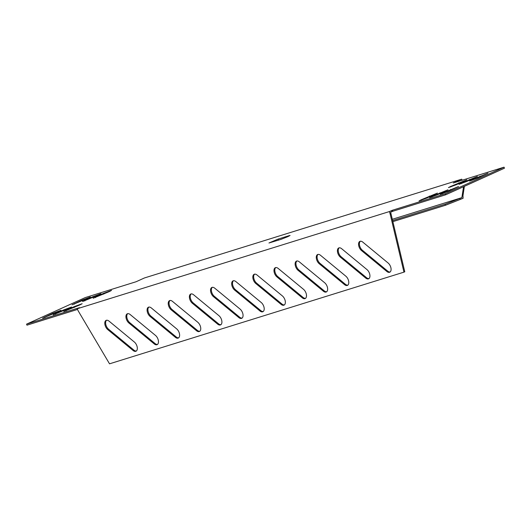 <?xml version="1.0" encoding="UTF-8"?>
<svg xmlns="http://www.w3.org/2000/svg" width="531" height="531" viewBox="0 0 531 531"><rect width="100%" height="100%" fill="white"/><g stroke="black" fill="none" stroke-linecap="round" stroke-linejoin="round"><path stroke-width="0.8" d="M287.975 236.594L290.085 235.459L289.13 235.658L278.131 239.076L268.951 242.999L280.899 239.381L287.975 236.594M360.104 241.286A5.469 3.086 65.6 0 1 362.799 242.123L388.128 263.018A5.469 3.086 65.6 0 1 390.982 268.155A5.469 3.086 65.6 0 1 389.747 272.224A5.469 3.086 65.6 0 1 386.847 271.474L361.518 250.579A5.469 3.086 65.6 0 1 358.671 245.441A5.469 3.086 65.6 0 1 359.905 241.366A5.469 3.086 65.6 0 1 360.104 241.286M338.957 247.871A5.469 3.086 65.6 0 1 341.652 248.707L366.981 269.602A5.469 3.086 65.6 0 1 369.835 274.739A5.469 3.086 65.6 0 1 368.6 278.808A5.469 3.086 65.6 0 1 365.7 278.058L340.371 257.163A5.469 3.086 65.6 0 1 337.524 252.026A5.469 3.086 65.6 0 1 338.758 247.95A5.469 3.086 65.6 0 1 338.957 247.871M317.81 254.455A5.469 3.086 65.6 0 1 320.505 255.292L345.834 276.186A5.469 3.086 65.6 0 1 348.688 281.324A5.469 3.086 65.6 0 1 347.453 285.393A5.469 3.086 65.6 0 1 344.553 284.643L319.224 263.748A5.469 3.086 65.6 0 1 316.376 258.61A5.469 3.086 65.6 0 1 317.611 254.535A5.469 3.086 65.6 0 1 317.81 254.455M296.663 261.04A5.469 3.086 65.6 0 1 299.358 261.876L324.687 282.771A5.469 3.086 65.6 0 1 327.541 287.908A5.469 3.086 65.6 0 1 326.306 291.977A5.469 3.086 65.6 0 1 323.406 291.227L298.077 270.332A5.469 3.086 65.6 0 1 295.229 265.195A5.469 3.086 65.6 0 1 296.464 261.119A5.469 3.086 65.6 0 1 296.663 261.04M275.516 267.624A5.469 3.086 65.6 0 1 278.211 268.46L303.54 289.355A5.469 3.086 65.6 0 1 306.394 294.493A5.469 3.086 65.6 0 1 305.159 298.561A5.469 3.086 65.6 0 1 302.258 297.811L276.93 276.916A5.469 3.086 65.6 0 1 274.082 271.779A5.469 3.086 65.6 0 1 275.317 267.704A5.469 3.086 65.6 0 1 275.516 267.624M190.928 293.962A5.469 3.086 65.6 0 1 193.623 294.791L218.951 315.693A5.469 3.086 65.6 0 1 221.805 320.83A5.469 3.086 65.6 0 1 220.571 324.899A5.469 3.086 65.6 0 1 217.67 324.149L192.341 303.254A5.469 3.086 65.6 0 1 189.494 298.117A5.469 3.086 65.6 0 1 190.729 294.041A5.469 3.086 65.6 0 1 190.928 293.962M169.781 300.546A5.469 3.086 65.6 0 1 172.475 301.376L197.804 322.277A5.469 3.086 65.6 0 1 200.658 327.415A5.469 3.086 65.6 0 1 199.424 331.483A5.469 3.086 65.6 0 1 196.523 330.733L171.194 309.839A5.469 3.086 65.6 0 1 168.34 304.701A5.469 3.086 65.6 0 1 169.581 300.626A5.469 3.086 65.6 0 1 169.781 300.546M148.634 307.13A5.469 3.086 65.6 0 1 151.328 307.96L176.657 328.862A5.469 3.086 65.6 0 1 179.511 333.999A5.469 3.086 65.6 0 1 178.27 338.068A5.469 3.086 65.6 0 1 175.376 337.318L150.047 316.423A5.469 3.086 65.6 0 1 147.193 311.285A5.469 3.086 65.6 0 1 148.434 307.21A5.469 3.086 65.6 0 1 148.634 307.13M254.369 274.208A5.469 3.086 65.6 0 1 257.064 275.038L282.392 295.94A5.469 3.086 65.6 0 1 285.247 301.077A5.469 3.086 65.6 0 1 284.012 305.146A5.469 3.086 65.6 0 1 281.111 304.396L255.783 283.501A5.469 3.086 65.6 0 1 252.935 278.363A5.469 3.086 65.6 0 1 254.17 274.288A5.469 3.086 65.6 0 1 254.369 274.208M106.339 320.299A5.469 3.086 65.6 0 1 109.034 321.129L134.363 342.03A5.469 3.086 65.6 0 1 137.217 347.168A5.469 3.086 65.6 0 1 135.976 351.237A5.469 3.086 65.6 0 1 133.082 350.487L107.753 329.592A5.469 3.086 65.6 0 1 104.899 324.454A5.469 3.086 65.6 0 1 106.14 320.379A5.469 3.086 65.6 0 1 106.339 320.299M127.486 313.715A5.469 3.086 65.6 0 1 130.181 314.544L155.51 335.446A5.469 3.086 65.6 0 1 158.364 340.583A5.469 3.086 65.6 0 1 157.123 344.652A5.469 3.086 65.6 0 1 154.229 343.902L128.9 323.007A5.469 3.086 65.6 0 1 126.046 317.87A5.469 3.086 65.6 0 1 127.287 313.794A5.469 3.086 65.6 0 1 127.486 313.715M212.075 287.377A5.469 3.086 65.6 0 1 214.77 288.207L240.098 309.108A5.469 3.086 65.6 0 1 242.952 314.246A5.469 3.086 65.6 0 1 241.718 318.315A5.469 3.086 65.6 0 1 238.817 317.565L213.489 296.67A5.469 3.086 65.6 0 1 210.641 291.532A5.469 3.086 65.6 0 1 211.876 287.457A5.469 3.086 65.6 0 1 212.075 287.377M233.222 280.793A5.469 3.086 65.6 0 1 235.917 281.622L261.245 302.524A5.469 3.086 65.6 0 1 264.099 307.661A5.469 3.086 65.6 0 1 262.865 311.73A5.469 3.086 65.6 0 1 259.964 310.98L234.636 290.085A5.469 3.086 65.6 0 1 231.788 284.948A5.469 3.086 65.6 0 1 233.023 280.872A5.469 3.086 65.6 0 1 233.222 280.793M403.958 272.144L404.781 271.772L390.989 213.714L390.166 214.086L403.958 272.144L109.532 363.821L78.369 311.166L77.141 308.783L79.418 307.695L26.55 324.156L85.325 297.552L136.075 281.749L144.492 277.939L461.698 179.173L462.123 180.228M392.309 219.29L461.87 197.632L459.819 198.441L460.231 199.45L463.105 198.275L462.979 195.541L464.379 186.335M463.556 186.706L461.87 197.632M462.979 195.541L462.156 195.919M392.615 220.577L445.064 204.249L445.476 205.258L392.867 221.639M460.231 199.45L445.476 205.258M459.819 198.441L445.064 204.249M263.25 311.491A5.469 3.086 65.6 0 1 260.787 310.608L235.459 289.714A5.469 3.086 65.6 0 1 232.684 284.948A5.469 3.086 65.6 0 1 233.461 280.74M242.103 318.076A5.469 3.086 65.6 0 1 239.64 317.193L214.312 296.298A5.469 3.086 65.6 0 1 211.537 291.532A5.469 3.086 65.6 0 1 212.314 287.324M157.515 344.413A5.469 3.086 65.6 0 1 155.052 343.53L129.723 322.636A5.469 3.086 65.6 0 1 126.949 317.87A5.469 3.086 65.6 0 1 127.719 313.662M136.367 350.998A5.469 3.086 65.6 0 1 133.905 350.115L108.576 329.22A5.469 3.086 65.6 0 1 105.802 324.454A5.469 3.086 65.6 0 1 106.572 320.246M284.397 304.907A5.469 3.086 65.6 0 1 281.934 304.024L256.606 283.129A5.469 3.086 65.6 0 1 253.831 278.363A5.469 3.086 65.6 0 1 254.608 274.155M178.662 337.829A5.469 3.086 65.6 0 1 176.199 336.946L150.87 316.051A5.469 3.086 65.6 0 1 148.096 311.285A5.469 3.086 65.6 0 1 148.866 307.077M199.809 331.244A5.469 3.086 65.6 0 1 197.346 330.362L172.017 309.467A5.469 3.086 65.6 0 1 169.243 304.701A5.469 3.086 65.6 0 1 170.02 300.493M220.956 324.66A5.469 3.086 65.6 0 1 218.493 323.777L193.165 302.882A5.469 3.086 65.6 0 1 190.39 298.117A5.469 3.086 65.6 0 1 191.167 293.909M305.544 298.322A5.469 3.086 65.6 0 1 303.082 297.44L277.753 276.545A5.469 3.086 65.6 0 1 274.978 271.779A5.469 3.086 65.6 0 1 275.755 267.571M326.691 291.738A5.469 3.086 65.6 0 1 324.229 290.855L298.9 269.96A5.469 3.086 65.6 0 1 296.125 265.195A5.469 3.086 65.6 0 1 296.902 260.986M347.838 285.154A5.469 3.086 65.6 0 1 345.376 284.271L320.047 263.376A5.469 3.086 65.6 0 1 317.272 258.61A5.469 3.086 65.6 0 1 318.049 254.402M368.985 278.569A5.469 3.086 65.6 0 1 366.523 277.686L341.194 256.792A5.469 3.086 65.6 0 1 338.42 252.026A5.469 3.086 65.6 0 1 339.196 247.818M390.132 271.985A5.469 3.086 65.6 0 1 387.67 271.102L362.341 250.207A5.469 3.086 65.6 0 1 359.567 245.441A5.469 3.086 65.6 0 1 360.343 241.233M390.989 213.714L390.637 212.194L392.044 211.59L391.632 210.575L389.402 211.557L390.166 214.086M77.141 308.783L389.402 211.557M74.121 306.686L63.78 311.551L80.042 304.847L82.146 303.712L74.121 306.686L74.406 307.396M63.547 309.978L53.206 314.843L69.468 308.139L71.572 307.004L63.547 309.978L63.833 310.688M52.974 313.27L42.633 318.135L58.895 311.431L60.999 310.296L52.974 313.27L53.259 313.98M103.505 293.384L93.171 298.243L109.426 291.539L111.53 290.404L103.505 293.384L103.791 294.094M92.932 296.676L82.597 301.535L98.852 294.831L100.956 293.696L92.932 296.676L93.217 297.387M26.55 324.156L26.962 325.171L77.46 309.447M504.038 167.179L504.45 168.194L445.675 194.797L445.263 193.788L504.038 167.179L453.288 182.983L461.698 179.173M391.632 210.575L392.396 210.249L392.807 211.258L445.675 194.797M392.396 210.249L445.263 193.788M392.044 211.59L392.807 211.258M421.163 199.795L437.418 193.092L427.083 197.95L419.059 200.93L421.163 199.795L421.355 200.28M431.736 196.503L447.991 189.799L437.657 194.658L429.632 197.638L431.736 196.503L431.929 196.988M442.31 193.211L458.565 186.507L448.23 191.366L440.206 194.346L442.31 193.211L442.502 193.696M450.547 186.494L466.809 179.79L456.474 184.649L448.443 187.629L450.547 186.494L450.746 186.972M471.694 179.909L487.956 173.206L477.621 178.064L469.59 181.044L471.694 179.909L471.893 180.387M461.12 183.202L477.382 176.498L467.048 181.356L459.016 184.337L461.12 183.202L461.32 183.68M82.358 299.969L72.024 304.827L88.279 298.123L90.383 296.988L82.358 299.969L82.644 300.679M281.901 239.043L277.547 240.424M234.636 290.085L235.459 289.714M259.964 310.98L260.787 310.608M213.489 296.67L214.312 296.298M238.817 317.565L239.64 317.193M128.9 323.007L129.723 322.636M154.229 343.902L155.052 343.53M107.753 329.592L108.576 329.22M133.082 350.487L133.905 350.115M255.783 283.501L256.606 283.129M281.111 304.396L281.934 304.024M150.047 316.423L150.87 316.051M175.376 337.318L176.199 336.946M171.194 309.839L172.017 309.467M196.523 330.733L197.346 330.362M192.341 303.254L193.165 302.882M217.67 324.149L218.493 323.777M276.93 276.916L277.753 276.545M302.258 297.811L303.082 297.44M298.077 270.332L298.9 269.96M323.406 291.227L324.229 290.855M319.224 263.748L320.047 263.376M344.553 284.643L345.376 284.271M340.371 257.163L341.194 256.792M365.7 278.058L366.523 277.686M361.518 250.579L362.341 250.207M386.847 271.474L387.67 271.102M65.89 310.416L66.083 310.894M55.317 313.708L55.509 314.186M44.743 317L44.936 317.478M95.275 297.108L95.474 297.592M84.701 300.4L84.9 300.885M429.393 196.072L429.679 196.775M439.967 192.78L440.252 193.483M450.54 189.487L450.826 190.191M458.777 182.77L459.063 183.474M479.924 176.186L480.21 176.889M469.351 179.478L469.636 180.182M74.128 303.692L74.327 304.177M278.543 240.092L278.131 239.076"/></g></svg>
